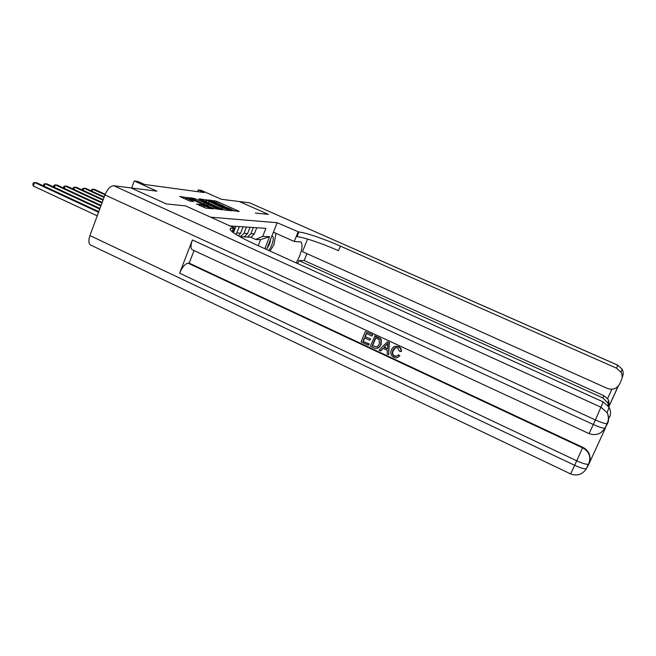<?xml version="1.0" encoding="UTF-8"?>
<svg xmlns="http://www.w3.org/2000/svg" width="656" height="656" viewBox="0 0 656 656"><rect width="100%" height="100%" fill="white"/><g stroke="black" fill="none" stroke-linecap="round" stroke-linejoin="round"><path stroke-width="0.98" d="M232.085 210.494L239.219 211.519L238.538 211.027L216.669 201.302L208.649 199.949L218.833 203.581L221.261 205.115L220.055 205.033L220.588 205.369L230.231 208.657L232.7 210.215L231.543 210.15L232.085 210.494M196.57 203.975L205.771 208.1L213.257 208.854L189.445 198.03L179.662 196.456L190.265 201.146L193.676 201.515L186.968 197.948L192.462 199.678L207.64 206.476L209.748 207.845L199.809 204.328L196.513 204.114M307.566 239.063L302.506 251.658L607.292 388.401C612.688 390.238 616.779 388.811 619.559 384.121L621.396 380.119C622.528 377.471 622.405 374.838 621.027 372.231L616.533 368.18L617.714 365.187L249.6 202.827L239.366 201.54L268.386 214.373L255.323 213.036L268.361 214.373L239.342 201.54L221.326 199.276L201.162 190.33L198.251 189.92L204.188 192.552L144.607 184.467L138.022 181.507L134.25 180.974L131.643 187.993M91.045 245.237L90.356 244.909C88.535 243.302 88.388 240.186 89.938 235.57L104.935 194.922C107.469 188.994 110.413 185.935 113.783 185.746L130.897 187.895L166.255 203.909L185.55 205.886L166.296 203.918L130.938 187.903L156.891 191.167L134.25 180.974M232.97 232.413L234.676 228.034L185.55 205.886L210.625 217.193L277.16 222.72L266.557 249.469M298.89 232.035C304.835 232.314 324.244 238.94 340.382 246.115L338.504 250.715C322.399 243.524 302.974 236.939 297.004 236.742L298.89 232.035L277.16 222.72M222.851 209.412L224.696 210.035L231.478 210.732L230.797 210.232L208.583 200.326L199.531 198.85L222.851 209.412M222.499 209.813L213.536 208.452L189.805 197.677L195.021 198.702L206.107 203.45L208.264 203.68L207.493 203.188L198.834 199.039L222.499 209.813M258.226 245.688L260.604 239.661L255.668 239.481L262.72 236.398L265.91 228.337L230.059 225.951M262.72 236.398L269.591 236.709L264.844 248.69M198.251 189.92L197.587 191.659M250.518 237.152L255.668 239.481M247.402 237.062L251.018 237.177L254.348 233.897L256.775 227.73M243.77 236.865L247.501 237.029L250.863 233.716L253.306 227.493M240.514 236.759L244.212 236.89L247.591 233.552L250.051 227.279M240.096 236.873L243.991 233.364L246.467 227.042M238.448 235.947L240.604 233.192L243.097 226.82M236.045 234.495L239.391 226.574M233.413 232.741L235.906 226.336M231.814 226.738L232.068 226.082M260.604 239.661L269.591 236.709M235.143 211.101L232.691 210.01M224.409 206.32L221.261 204.918M206.296 201.089L203.467 200.752M229.108 209.887L209.108 200.834L206.599 200.301L222.441 207.829L229.108 209.887L228.887 210.461M206.55 200.424L206.148 201.95M205.508 204.852L207.444 205.066M213.831 207.116L219.129 208.797L217.046 207.452L211.773 205.098L207.755 204.246L213.831 207.116L213.348 208.37M186.927 198.071L186.591 199.719M186.657 198.776L183.721 198.432M105.19 194.274L94.603 189.428L92.849 189.223L104.985 194.791M91.11 190.88L91.569 189.576L92.849 189.223L92.078 191.322M104.206 196.898L85.715 188.403L83.902 188.198L104.009 197.44M82.18 189.945L82.615 188.551L83.902 188.198L83.107 190.371M103.205 199.621L76.547 187.345L74.677 187.132L102.992 200.178M72.964 188.969L73.382 187.493L74.677 187.132L73.857 189.387M102.156 202.45L67.084 186.255L65.149 186.033L101.942 203.024M63.443 187.977L63.853 186.411L65.149 186.033L64.304 188.37M101.073 205.385L57.302 185.131L55.309 184.902L100.852 205.984M53.62 186.944L54.005 185.287L55.309 184.902L54.432 187.329M268.681 250.428C272.699 245.533 274.921 235.545 271.789 236.275M267.033 248.271C269.173 245.426 270.313 242.556 270.452 239.653M273.24 232.609L274.544 232.683M275.971 233.323L273.954 244.696L270.026 251.035M296.241 262.908C301.694 252.576 303.285 245.59 301.022 241.933L294.249 241.49L298.054 231.978M306.959 253.651L304.187 260.522L298.906 260.604L297.717 263.573M608.506 406.392L607.768 402.833L602.921 397.962L603.848 395.691L607.554 398.643L611.851 389.246M298.906 260.604L602.921 397.962M249.6 202.827L617.731 365.146L622.085 369.131C623.43 371.673 623.553 374.232 622.446 376.815M273.413 232.175L294.249 241.49M340.382 246.115L616.533 368.18M304.187 260.522L603.848 395.691M618.132 386.286L609.186 405.802L608.637 400.439L607.554 398.643M395.519 347.639L392.854 351.436C392.288 353.42 392.878 354.929 394.625 355.954L396.765 356.151M398.217 354.839L399.512 355.855C398.02 357.774 396.15 358.274 393.895 357.348C391.238 355.954 390.295 353.789 391.074 350.837L391.443 349.779C392.846 346.639 395.15 345.63 398.34 346.737C400.332 347.729 401.226 349.336 401.013 351.575L399.438 351.214L397.766 347.893C395.437 347.188 393.805 348.033 392.878 350.435L392.493 351.567C391.919 353.559 392.509 355.068 394.264 356.093C395.896 356.716 397.216 356.298 398.217 354.839L399.873 355.716L397.561 357.487M394.805 346.393L398.7 346.606C400.693 347.598 401.579 349.213 401.365 351.436L401.013 351.575M383.194 348.393L380.915 350.812L379.02 350.238L387.368 341.801L388.983 342.547L388.672 354.748L387.155 354.035L387.335 350.329L383.014 348.311L380.529 350.944M387.368 341.801L389.352 342.432L388.672 354.748M369.279 343.965L368.393 345.269L361.071 341.85L365.343 331.583L372.821 334.765L371.927 336.061L366.261 333.428L364.949 336.585L370.615 338.931L369.73 340.226L364.457 337.774L362.973 341.325L369.279 343.965L368.393 345.269M366.565 333.568L365.351 336.479M364.752 337.914L363.383 341.202M192.675 249.952L192.142 249.698C190.56 248.181 190.642 244.934 192.405 239.957L179.621 273.191C182.229 267.156 185.041 263.819 188.051 263.171L189.19 263.154L582.766 447.31C585.751 448.761 587.907 450.967 589.236 453.936L590.211 458.298L589.498 462.619M589.424 462.857L605.39 428.114M605.349 428.138L600.953 432.607M189.19 263.154L194.037 250.584M374.617 335.888L379.791 338.463L380.956 339.882L380.767 344.835C379.398 348.123 377.118 349.131 373.928 347.852L370.32 346.171L375.011 335.782L380.177 338.348L381.333 339.767L381.152 344.712L377.667 348.287M234.676 228.034L230.871 228.116C227.821 229.912 235.561 235.151 254.093 243.827L603.217 401.931L609.022 407.237C610.81 410.64 610.974 414.059 609.506 417.478M362.973 341.325L368.885 344.08M364.949 336.585L370.615 338.931M370.222 339.045L369.73 340.226M365.343 331.583L372.821 334.765M372.428 334.872L371.927 336.061M372.239 345.646L376.995 346.999L379.357 344.146L379.168 339.677L375.544 337.733L372.239 345.646L377.044 346.983M375.831 337.873L372.624 345.523M386.179 344.949L383.94 347.319L387.401 348.935L387.671 343.367L384.318 347.196L387.417 348.639M387.655 343.752L386.556 344.826M99.95 208.436L47.199 183.975L45.141 183.737L99.72 209.059M43.46 185.886L43.829 184.123L45.141 183.737L44.231 186.247M98.777 211.609L36.752 182.77L34.62 182.524L33.358 186.05L97.219 215.84M33.358 186.05L32.8 184.328L33.3 182.917L34.62 182.524L98.539 212.257M250.863 233.716L254.348 233.897M243.991 233.364L247.591 233.552M236.873 233.003L240.604 233.192M214.487 201.745L214.897 200.695M216.234 202.433L216.669 201.302M238.382 211.437L238.538 211.027M206.238 201.08L206.763 199.711M230.633 210.642L230.797 210.232M208.551 203.024L209.018 201.835M221.982 209.026L222.441 207.829M228.058 210.379L228.28 209.805M192.725 199.137L193.135 198.063M194.545 199.949L195.021 198.702M203.745 204.065L204.229 202.819M205.558 204.861L206.107 203.45M207.927 204.254L208.149 203.68M221.662 209.723L221.826 209.305M208.05 205.992L208.526 204.746M199.375 205.451L199.809 204.328M201.236 206.287L201.736 204.975M203.786 207.435L204.295 206.123M188.518 200.58L189.018 199.276M192.741 201.433L192.905 201.015M187.321 197.948L187.534 197.39M189.281 198.448L189.445 198.03M212.306 208.772L212.47 208.346M618.305 386.089L608.801 406.818M232.06 231.699L233.52 227.96M89.938 235.57L574.672 465.301L576.731 460.791L179.621 273.191M192.405 239.957L593.336 424.506L595.418 419.947L104.935 194.922M607.587 423.473L604.914 428.245L607.005 423.71C604.865 423.694 601.011 422.439 595.418 419.947L603.217 401.931M588.965 463.997L586.275 468.819L588.334 464.333C586.128 464.505 582.266 463.325 576.731 460.791L582.766 447.31M113.783 185.746L601.109 407.278L607.12 412.788L609.022 407.237M188.051 263.171L582.561 447.835C585.546 449.286 587.71 451.5 589.039 454.477L589.236 453.936M593.336 424.506L589.072 433.616C595.771 435.896 601.052 434.108 604.914 428.245C602.774 428.253 598.912 427.007 593.336 424.506M607.62 423.407C609.137 419.856 608.973 416.322 607.12 412.788C608.85 416.437 608.809 420.078 607.005 423.71L607.62 423.407M570.646 473.927C577.206 476.248 582.413 474.542 586.275 468.819C584.061 469.007 580.191 467.835 574.672 465.301L570.638 473.927L90.356 244.909M588.998 463.915C590.343 460.84 590.351 457.699 589.039 454.477C590.228 457.863 589.998 461.152 588.334 464.333L588.998 463.915M247.501 237.029L251.018 237.177M240.58 236.734L244.212 236.89M232.519 210.674L232.7 210.215M221.08 205.566L221.261 205.115M228.952 210.469L229.182 209.887M208.042 204.262L208.264 203.68M218.883 209.444L219.129 208.797M207.222 205.623L207.739 204.287M209.494 208.485L209.748 207.845M607.768 402.833L608.637 400.439M621.027 372.231L622.085 369.131L617.731 365.146M230.231 229.756L230.871 228.116M192.142 249.698L589.08 433.624"/></g></svg>
